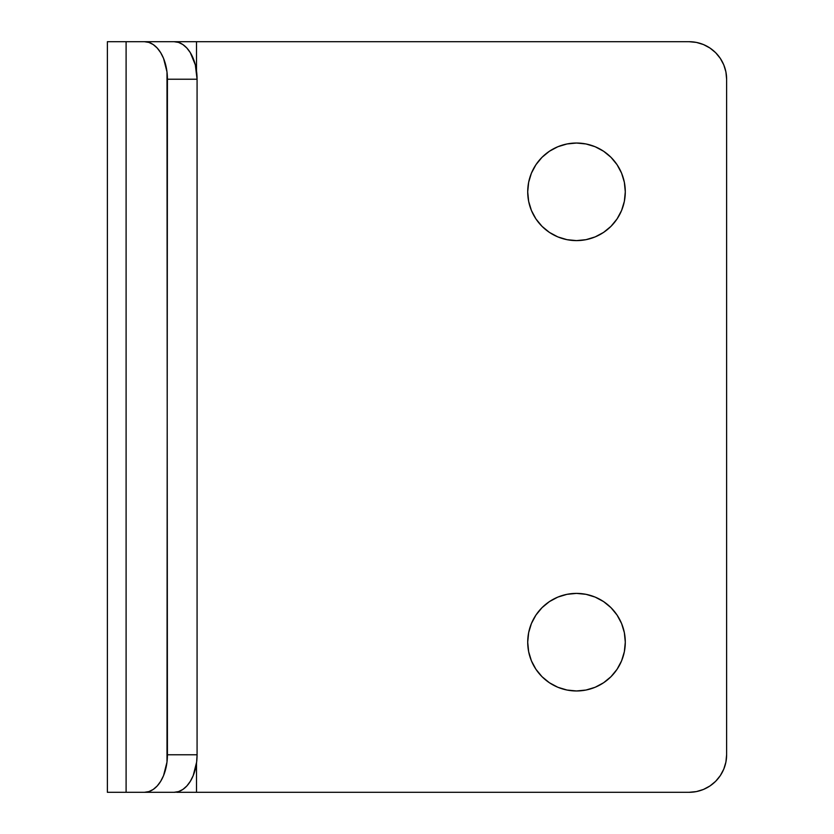<?xml version="1.0" encoding="UTF-8"?>
<svg xmlns="http://www.w3.org/2000/svg" width="834" height="834" viewBox="0 0 834 834"><rect width="100%" height="100%" fill="white"/><g stroke="black" fill="none" stroke-linecap="round" stroke-linejoin="round"><path stroke-width="1.25" d="M586.021 690.031L576.502 690.969A48.789 48.789 0 0 1 527.713 642.18A48.789 48.789 0 0 1 576.502 593.391L586.021 594.329L595.174 597.102L603.607 601.616L610.999 607.684L617.066 615.075L621.58 623.509L624.353 632.662L625.291 642.18L624.353 651.698L621.58 660.851L617.066 669.285L610.999 676.676L603.607 682.744L595.174 687.258L586.021 690.031L576.502 690.969L566.984 690.031L557.831 687.258L549.398 682.744L542.006 676.676L535.939 669.285L531.425 660.851L528.652 651.698L527.713 642.18L528.652 632.662L531.425 623.509L535.939 615.075L542.006 607.684L549.398 601.616L557.831 597.102L566.984 594.329L576.502 593.391L586.021 594.329L595.174 597.102M586.021 239.671L576.502 240.609A48.789 48.789 0 0 1 527.713 191.82A48.789 48.789 0 0 1 576.502 143.031L586.021 143.969L595.174 146.742L603.607 151.256L610.999 157.324L617.066 164.715L621.58 173.149L624.353 182.302L625.291 191.82L624.353 201.338L621.58 210.491L617.066 218.925L610.999 226.316L603.607 232.384L595.174 236.898L586.021 239.671L576.502 240.609L566.984 239.671L557.831 236.898L549.398 232.384L542.006 226.316L535.939 218.925L531.425 210.491L528.652 201.338L527.713 191.82L528.652 182.302L531.425 173.149L535.939 164.715L542.006 157.324L549.398 151.256L557.831 146.742L566.984 143.969L576.502 143.031L586.021 143.969L595.174 146.742M107.377 792.3L107.377 41.7L107.377 792.3L126.101 792.3L126.101 41.7L144.418 41.7L148.9 42.419L153.216 44.556L157.199 48.028L160.681 52.688L163.547 58.38L166.988 71.912L167.425 754.77L197.074 754.77L196.636 762.088L193.196 775.62L190.329 781.312L186.847 785.972L182.865 789.444L178.549 791.581L174.066 792.3L126.101 792.3L126.101 41.7L107.377 41.7L144.418 41.7A37.53 23.008 90 0 1 167.425 79.23L166.988 762.088L163.547 775.62L160.681 781.312L157.199 785.972L153.216 789.444L148.9 791.581L144.418 792.3L107.377 792.3M726.622 79.23L725.903 71.912L723.766 64.864L720.295 58.38L715.635 52.688L709.942 48.028L703.458 44.556L696.411 42.419L689.092 41.7L196.511 41.7L196.511 70.984L196.511 41.7L174.066 41.7L689.092 41.7A37.53 37.53 0 0 1 726.622 79.23L726.622 754.77L726.622 79.23L725.903 71.912L723.766 64.864M689.092 792.3L196.511 792.3L196.511 763.016L196.511 792.3L689.092 792.3L696.411 791.581L703.458 789.444L709.942 785.972L715.635 781.312L720.295 775.62L723.766 769.136L725.903 762.088L726.622 754.77A37.53 37.53 0 0 1 689.092 792.3L696.411 791.581M720.295 58.38L715.635 52.688M696.411 42.419L689.092 41.7M610.999 676.676L603.607 682.744L595.174 687.258M566.984 594.329L576.502 593.391A48.789 48.789 0 0 1 625.291 642.18A48.789 48.789 0 0 1 576.502 690.969L566.984 690.031L557.831 687.258M528.652 651.698L527.713 642.18L528.652 632.662M535.939 615.075L542.006 607.684L549.398 601.616L557.831 597.102M610.999 226.316L603.607 232.384L595.174 236.898M566.984 143.969L576.502 143.031A48.789 48.789 0 0 1 625.291 191.82A48.789 48.789 0 0 1 576.502 240.609L566.984 239.671L557.831 236.898M528.652 201.338L527.713 191.82L528.652 182.302M535.939 164.715L542.006 157.324L549.398 151.256L557.831 146.742M197.074 79.23L197.074 754.77L197.074 79.23L167.425 79.23L197.074 79.23A37.53 23.008 -90 0 0 174.066 41.7L178.549 42.419L182.865 44.556L186.847 48.028L190.329 52.688L195.323 64.864L197.074 79.23M196.511 792.3L176.766 792.3M174.066 41.7L144.418 41.7L174.066 41.7M197.074 754.77L167.425 754.77A37.53 23.008 90 0 1 144.418 792.3L174.066 792.3A37.53 23.008 -90 0 0 197.074 754.77"/></g></svg>
